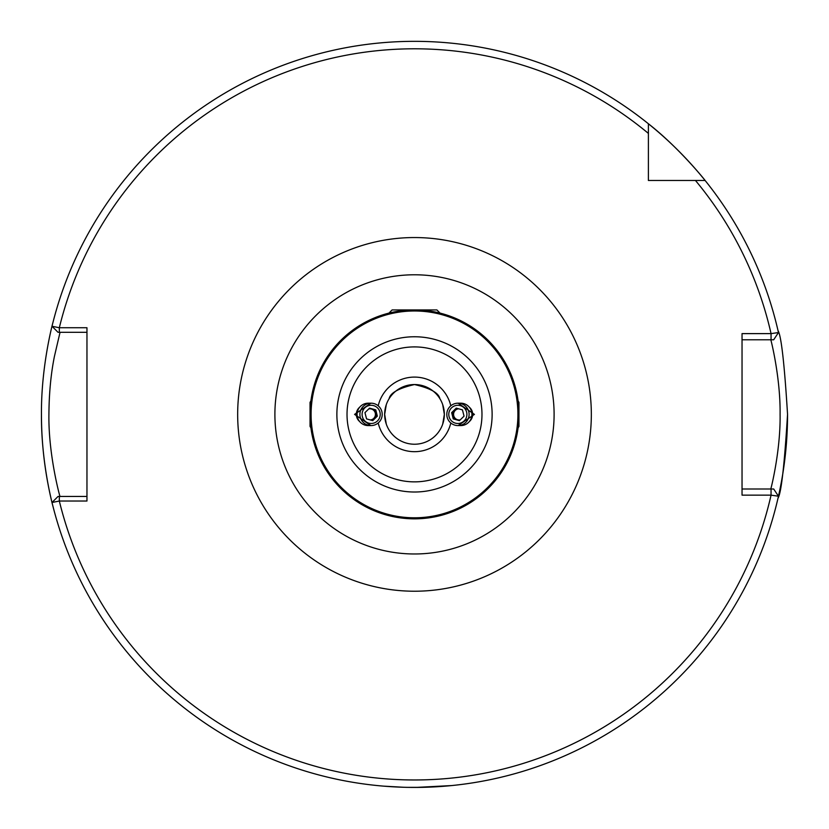 <?xml version="1.0" encoding="UTF-8"?>
<svg xmlns="http://www.w3.org/2000/svg" width="829" height="829" viewBox="0 0 829 829"><rect width="100%" height="100%" fill="white"/><g stroke="black" fill="none" stroke-linecap="round" stroke-linejoin="round"><path stroke-width="1.24" d="M359.682 421.567A9.326 9.295 -90 0 1 359.682 407.205M370.895 403.195L354.574 414.386L370.895 425.578M469.318 407.205A9.326 9.295 90 0 1 469.318 421.567M458.105 425.578L474.426 414.386L458.105 403.195M383.247 786.12L403.868 787.281M406.179 787.343L422.769 787.343M425.08 787.281L451.805 785.56L415.702 787.436M60.04 332.315L54.434 356.346C50.921 373.775 49.077 393.122 48.911 414.386C48.289 455.888 60.631 499.576 60.04 496.457M41.45 414.386A373.05 373.05 0 0 0 52.807 505.742C53.087 506.871 41.067 463.297 41.45 414.386C41.067 365.371 53.097 321.901 52.807 323.03M778.027 498.136A373.05 373.05 0 0 0 787.55 414.386C784.41 465.266 781.239 493.182 778.027 498.136M414.5 518.84C372.335 513.213 372.335 513.213 414.5 518.84C456.665 513.213 456.665 513.213 414.5 518.84M382.376 513.773L384.563 514.457M386.563 515.037L390.697 516.094M393.495 516.705L395.837 517.161M401.433 518.021L407.795 518.622M452.219 316.979L442.261 313.683L414.583 309.932L386.791 313.673L379.309 316.036M439.867 398.666C438.696 392.905 430.251 388.2 414.531 384.542C398.78 388.179 390.314 392.884 389.133 398.666C390.304 392.915 398.739 388.21 414.438 384.542C430.22 388.169 438.696 392.884 439.867 398.666M310.046 414.386A104.454 104.454 0 0 1 414.5 309.932A104.454 104.454 0 0 1 518.954 414.386A104.454 104.454 0 0 1 414.5 518.84A104.454 104.454 0 0 1 310.046 414.386A104.454 104.454 0 0 0 414.5 518.84A104.454 104.454 0 0 0 518.954 414.386M386.304 404.593L384.656 414.386L386.304 424.179M442.696 424.179L444.344 414.386A29.844 29.844 0 0 1 414.5 444.23A29.844 29.844 0 0 1 384.656 414.386A29.844 29.844 0 0 1 414.5 384.542A29.844 29.844 0 0 1 444.344 414.386L442.696 404.593M518.467 404.272L518.229 402.075M310.533 424.489L310.771 426.697M771.053 495.141L742.038 495.141L742.038 333.621L771.053 333.621L778.462 332.553A373.05 373.05 0 0 0 705.116 180.484C705.178 180.256 678.329 147.054 648.402 123.77A373.05 373.05 0 0 0 52.009 326.274L59.325 327.735L86.962 327.735L86.962 501.027L59.325 501.027L52.009 502.498A373.05 373.05 0 0 0 778.462 496.219L771.053 495.151L771.053 488.996L773.685 488.996L778.462 496.219L773.685 488.996M778.462 332.553L773.685 339.776L778.462 332.553A373.05 373.05 0 0 0 648.402 123.77L648.402 180.484L705.116 180.484A373.05 373.05 0 0 0 52.009 326.274L58.051 332.315L52.009 326.274M778.027 330.636C781.239 335.621 784.41 363.537 787.55 414.386M773.685 339.776L742.038 339.776M770.763 488.996C770.214 491.846 780.7 451.95 780.089 414.324C780.597 376.646 770.255 336.926 770.763 339.776M742.038 488.996L771.053 488.996M58.051 496.457L52.009 502.498L58.051 496.457L86.962 496.457M86.962 332.315L58.051 332.315M771.053 339.776L771.053 333.621A365.589 365.589 0 0 0 695.469 180.484M648.402 133.417A365.589 365.589 0 0 0 59.325 327.735L59.325 332.315M59.325 496.457L59.325 501.027A365.589 365.589 0 0 0 771.053 495.151M388.946 313.103L392.117 309.932L436.883 309.932L440.054 313.103M310.802 426.956L310.885 427.598M310.802 427.712L310.046 426.396L310.046 402.376L310.802 401.06L310.802 401.816M518.198 401.816L518.115 401.174M518.198 401.06L518.954 402.376L518.954 426.396L518.198 427.712L518.198 426.956M370.314 419.961A5.596 5.575 90 0 0 371.361 408.998A5.596 5.575 90 0 0 368.781 408.894M366.542 418.883A5.596 5.575 90 0 0 366.563 418.904L364.957 412.635L369.568 408.127L375.765 409.878L377.35 416.137L372.739 420.645L366.553 418.894M371.05 403.195L368.231 403.195A11.191 11.15 90 0 0 357.164 415.775A11.191 11.15 90 0 0 368.231 425.578L371.05 425.578A11.191 11.15 90 0 0 382.117 412.997A11.191 11.15 90 0 0 368.304 403.536A11.191 11.15 90 0 0 371.05 425.578M373.392 423.204A9.098 9.067 90 0 0 379.941 412.137A9.098 9.067 90 0 0 368.915 405.568A9.098 9.067 90 0 0 362.377 416.635A9.098 9.067 90 0 0 373.392 423.204M371.734 420.365L376.055 416.137L374.459 409.878L369.278 408.407M374.459 409.878L375.765 409.878M376.055 416.137L377.35 416.137M458.686 408.811A5.596 5.575 -90 0 0 457.639 419.775A5.596 5.575 -90 0 0 460.219 419.878M462.458 409.878A5.596 5.575 -90 0 0 462.437 409.868L464.043 416.137L459.432 420.645L453.235 418.894L451.65 412.635L456.261 408.127L462.447 409.878M457.95 425.578L460.769 425.578A11.191 11.15 -90 0 0 471.836 412.997A11.191 11.15 -90 0 0 460.769 403.195L457.95 403.195A11.191 11.15 -90 0 0 446.883 415.775A11.191 11.15 -90 0 0 460.696 425.236A11.191 11.15 -90 0 0 457.95 403.195M455.608 405.568A9.098 9.067 -90 0 0 449.059 416.635A9.098 9.067 -90 0 0 460.085 423.204A9.098 9.067 -90 0 0 466.623 412.137A9.098 9.067 -90 0 0 455.608 405.568M457.266 408.407L452.945 412.635L454.541 418.894L459.722 420.365M454.541 418.894L453.235 418.894M452.945 412.635L451.65 412.635M591.336 414.386A176.836 176.836 0 0 1 414.5 591.222A176.836 176.836 0 0 1 237.664 414.386A176.836 176.836 0 0 1 414.5 237.55A176.836 176.836 0 0 1 591.336 414.386M274.896 414.386A139.604 139.604 0 0 0 414.5 553.979A139.604 139.604 0 0 0 554.104 414.386A139.604 139.604 0 0 0 414.5 274.782A139.604 139.604 0 0 0 274.896 414.386M347.019 414.386A67.481 67.481 0 0 1 414.5 346.905A67.481 67.481 0 0 1 481.981 414.386A67.481 67.481 0 0 1 414.5 481.867A67.481 67.481 0 0 1 347.019 414.386M336.875 414.386A77.625 77.625 0 0 1 414.5 336.761A77.625 77.625 0 0 1 492.125 414.386A77.625 77.625 0 0 1 414.5 492.011A77.625 77.625 0 0 1 336.875 414.386M311.093 414.386A103.407 103.407 0 0 1 414.5 310.979A103.407 103.407 0 0 1 517.907 414.386A103.407 103.407 0 0 1 414.5 517.793A103.407 103.407 0 0 1 311.093 414.386M444.344 414.386A29.844 29.844 0 0 1 414.5 444.23A29.844 29.844 0 0 1 384.656 414.386M378.2 405.796A37.305 37.305 0 0 1 450.8 405.796M450.8 422.977A37.305 37.305 0 0 1 378.2 422.977M52.009 502.498A373.05 373.05 0 0 0 778.462 496.219"/></g></svg>
